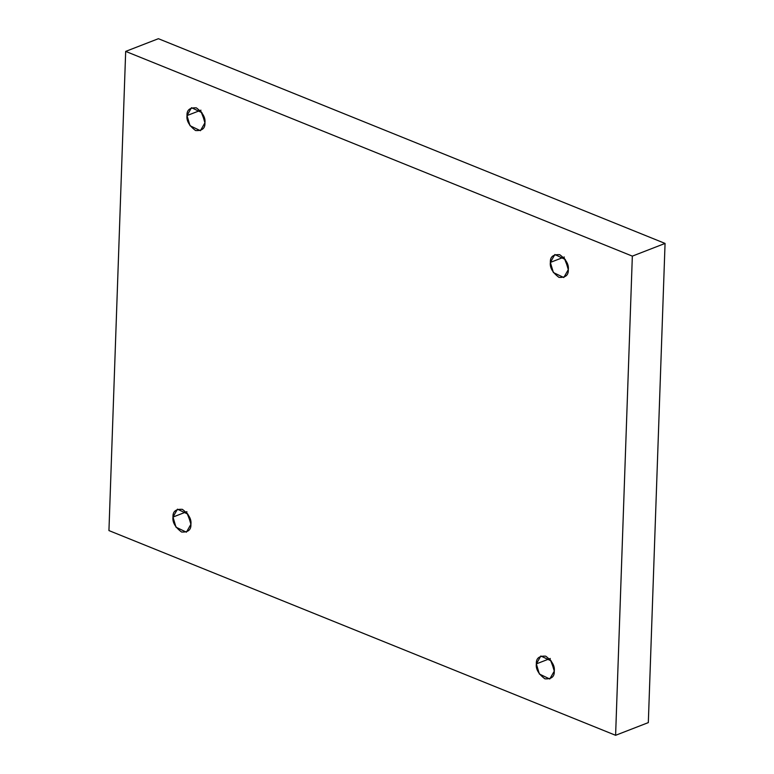 <?xml version="1.0" encoding="UTF-8"?>
<svg xmlns="http://www.w3.org/2000/svg" width="774" height="774" viewBox="0 0 774 774"><rect width="100%" height="100%" fill="white"/><g stroke="black" fill="none" stroke-linecap="round" stroke-linejoin="round"><path stroke-width="1.16" d="M550.372 262.405L553.381 272.545L563.791 277.527L568.29 269.642C568.609 275.205 565.494 277.779 558.934 277.353C552.53 272.545 549.675 267.552 550.372 262.405C550.053 256.842 553.168 254.269 559.728 254.694C566.133 259.503 568.987 264.495 568.29 269.642L565.281 259.503L554.861 254.52L550.372 262.405L564.314 256.997L550.372 262.405M568.28 268.423L564.323 258.216L568.28 268.423M187.008 115.578L190.017 125.717L200.427 130.709L204.926 122.814C205.245 128.378 202.13 130.951 195.57 130.535C189.166 125.717 186.311 120.734 187.008 115.578C186.689 110.014 189.804 107.451 196.364 107.867C202.769 112.685 205.623 117.667 204.926 122.814L201.917 112.685L191.497 107.692L187.008 115.578L200.95 110.169L187.008 115.578M204.917 121.595L200.959 111.398L204.917 121.595M172.989 517.051L175.998 527.191L186.408 532.183L190.907 524.288C191.226 529.851 188.111 532.425 181.551 532.009C175.147 527.191 172.292 522.208 172.989 517.051C172.67 511.488 175.785 508.924 182.345 509.34C188.75 514.159 191.594 519.141 190.907 524.288L187.898 514.159L177.478 509.166L172.989 517.051L186.931 511.643L172.989 517.051M190.897 523.069L186.94 512.872L190.897 523.069M536.353 663.879L539.362 674.019L549.772 679.001L554.271 671.116C554.59 676.679 551.475 679.253 544.915 678.827C538.511 674.009 535.656 669.026 536.353 663.879C536.034 658.316 539.149 655.742 545.709 656.168C552.114 660.977 554.968 665.959 554.271 671.116L551.262 660.977L540.842 655.994L536.353 663.879L550.295 658.471L536.353 663.879M554.261 669.897L550.304 659.69L554.261 669.897M125.678 51.394L632.339 256.126L665.059 243.423L158.399 38.7L125.678 51.394L158.399 38.7L665.059 243.423L632.339 256.126L615.601 735.3L648.322 722.606L665.059 243.423L648.322 722.606L615.601 735.3L108.941 530.577L125.678 51.394L108.941 530.577L615.601 735.3L632.339 256.126L125.678 51.394"/></g></svg>
